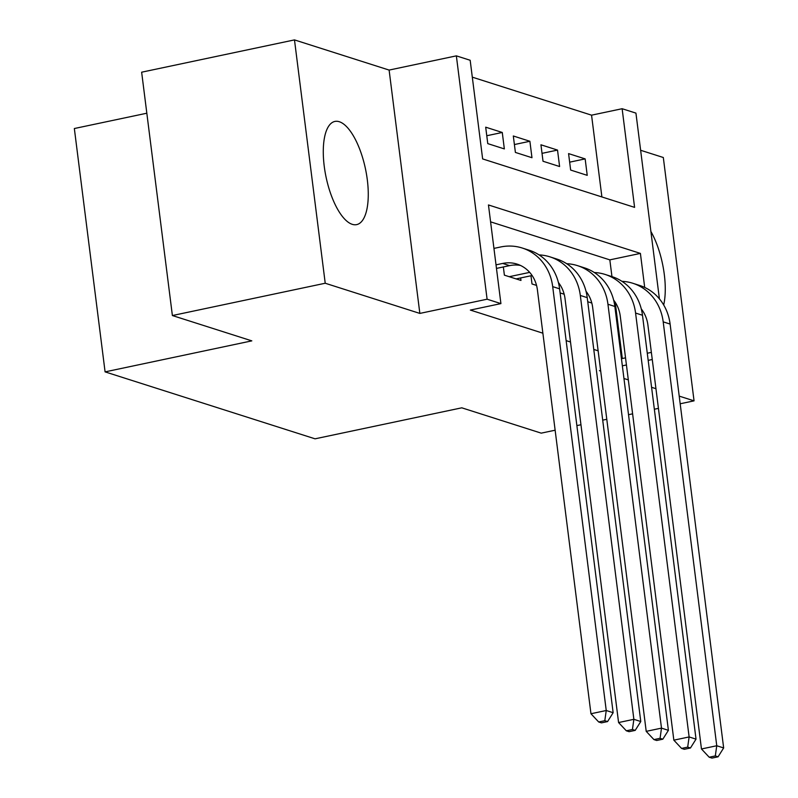 <?xml version="1.0" encoding="UTF-8"?>
<svg xmlns="http://www.w3.org/2000/svg" width="798" height="798" viewBox="0 0 798 798"><rect width="100%" height="100%" fill="white"/><g stroke="black" fill="none" stroke-linecap="round" stroke-linejoin="round"><path stroke-width="1.2" d="M339.29 121.725A52.728 20.12 78.1 0 0 334.871 121.436A52.728 20.12 78.1 0 0 325.035 171.66A52.728 20.12 78.1 0 0 352.257 224.328A52.728 20.12 78.1 0 0 356.676 224.617A52.728 20.12 78.1 0 0 366.511 174.383A52.728 20.12 78.1 0 0 339.29 121.725M601.892 196.946L591.557 115.171L622.131 108.718L635.936 113.117L659.407 298.871M680.175 403.778L694.051 400.845L663.318 157.505L640.634 150.273M146.822 113.216L74.344 128.528L105.087 371.878L315.05 438.82L461.783 407.818L541.214 433.144L555.139 430.202M105.087 371.878L251.819 340.866L172.388 315.539L141.645 72.199L294.482 39.9L325.225 283.24L419.848 313.415L487.099 299.21L456.356 55.86L470.172 60.269L482.64 158.922L634.59 207.37L622.131 108.718M419.848 313.415L389.115 70.074L294.482 39.9M389.115 70.074L456.356 55.86M591.557 115.171L472.306 77.157M576.874 425.603L580.964 424.745M602.699 420.147L606.789 419.289M628.525 414.691L632.615 413.833M654.35 409.234L658.44 408.377M172.388 315.539L325.225 283.24M587.747 301.744L591.807 303.031M560.116 292.926L564.176 294.223M530.979 275.769L532.007 283.968L536.545 285.415M503.348 266.961L504.386 275.16L520.964 280.447L520.645 277.953M486.77 135.74L502.271 132.468L485.693 127.181L487.768 143.62L504.346 148.907L502.271 132.468M514.401 144.548L529.892 141.276L513.314 135.989L515.398 152.428L531.967 157.715L529.892 141.276M542.022 153.356L557.523 150.084L540.944 144.797L543.019 161.246L559.598 166.523L557.523 150.084M570.65 170.054L587.228 175.341L585.153 158.892L568.575 153.605L570.65 170.054M644.704 287.44L640.405 253.405L488.456 204.956L500.915 303.609L470.351 310.073L542.879 333.195M566.141 340.616L570.51 342.003M593.762 349.424L598.131 350.811M621.393 358.232L622.3 358.521L615.188 302.243M611.956 276.617L609.832 259.869L490.59 221.844M600.615 370.422L599.428 370.671L600.695 371.08M623.956 378.491L628.325 379.888M651.577 387.299L655.946 388.696M679.208 396.117L694.051 400.845M622.35 365.833L626.44 364.965M648.175 360.377L652.265 359.509M622.3 358.521L625.542 357.833M647.278 353.245L651.368 352.377M500.915 303.609L487.099 299.21M609.832 259.869L640.405 253.405M569.652 162.164L585.153 158.892M663.687 304.966A52.728 20.12 78.1 0 0 650.889 231.46M496.466 268.407L509.593 265.634A33.805 30.533 107.7 0 1 520.486 265.445M496.017 264.846L502.68 263.44A33.805 30.533 107.7 0 1 517.104 264.118A33.805 30.533 107.7 0 1 537.403 289.864L590.959 713.741L606.241 710.509L552.695 286.632A50.703 45.795 -72.3 0 0 522.241 248.018A50.703 45.795 -72.3 0 0 500.605 246.991L493.942 248.397M604.804 720.694L598.69 721.981L601.453 722.868L607.567 721.572L604.804 720.694L606.241 710.509L613.143 712.714L559.598 288.836A50.703 45.795 -72.3 0 0 529.144 250.213L522.241 248.018M613.143 712.714L607.567 721.572M598.69 721.981L590.959 713.741M516.126 278.901L532.116 275.529M509.214 276.707L529.682 272.377M558.391 282.482A33.805 30.533 107.7 0 1 565.034 298.671L618.58 722.549L633.871 719.317L580.316 295.44A50.703 45.795 -72.3 0 0 549.872 256.826A50.703 45.795 -72.3 0 0 539.069 254.901M632.435 729.502L626.32 730.788L629.083 731.676L635.198 730.379L632.435 729.502L633.871 719.317L640.774 721.522L587.228 297.644A50.703 45.795 -72.3 0 0 556.775 259.031L549.872 256.826M640.774 721.522L635.198 730.379M626.32 730.788L618.58 722.549M558.869 284.517L559.747 284.337M586.021 291.29A33.805 30.533 107.7 0 1 592.665 307.479L646.21 731.357L661.492 728.125L607.946 304.247A50.703 45.795 -72.3 0 0 577.493 265.634A50.703 45.795 -72.3 0 0 566.69 263.709M660.066 738.31L653.951 739.596L656.714 740.484L662.819 739.187L660.066 738.31L661.492 728.125L668.405 730.33L614.849 306.452A50.703 45.795 -72.3 0 0 584.405 267.839L577.493 265.634M668.405 730.33L662.819 739.187M653.951 739.596L646.21 731.357M586.5 293.325L587.368 293.145M613.652 300.098A33.805 30.533 107.7 0 1 620.285 316.287L673.841 740.165L689.123 736.943L635.577 313.055A50.703 45.795 -72.3 0 0 605.123 274.442A50.703 45.795 -72.3 0 0 594.32 272.517M687.686 747.118L681.572 748.414L684.335 749.292L690.45 747.995L687.686 747.118L689.123 736.943L696.026 739.138L642.48 315.26A50.703 45.795 -72.3 0 0 612.026 276.647L605.123 274.442M696.026 739.138L690.45 747.995M681.572 748.414L673.841 740.165M614.121 302.133L614.999 301.953M641.273 308.916A33.805 30.533 107.7 0 1 647.916 325.095L701.462 748.973L716.754 745.751L663.198 321.863A50.703 45.795 -72.3 0 0 632.754 283.25A50.703 45.795 -72.3 0 0 621.951 281.325M715.317 755.925L709.203 757.222L711.966 758.1L718.08 756.803L715.317 755.925L716.754 745.751L723.656 747.945L670.111 324.068A50.703 45.795 -72.3 0 0 639.657 285.455L632.754 283.25M723.656 747.945L718.08 756.803M709.203 757.222L701.462 748.973M502.68 263.44L509.593 265.634M552.695 286.632L559.598 288.836M580.316 295.44L587.228 297.644M607.946 304.247L614.849 306.452M635.577 313.055L642.48 315.26M663.198 321.863L670.111 324.068"/></g></svg>
